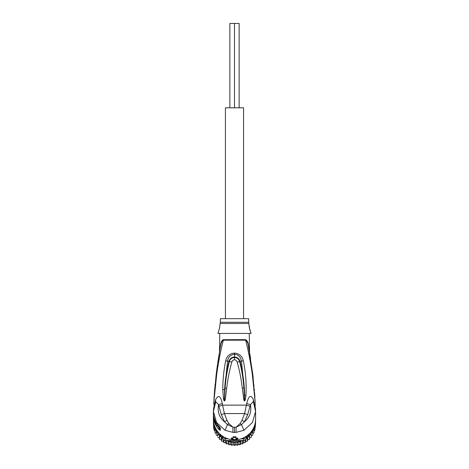 <?xml version="1.0" encoding="UTF-8"?>
<svg xmlns="http://www.w3.org/2000/svg" width="469" height="469" viewBox="0 0 469 469"><rect width="100%" height="100%" fill="white"/><g stroke="black" fill="none" stroke-linecap="round" stroke-linejoin="round"><path stroke-width="0.7" d="M239.137 107.8L239.137 23.45L234.5 23.45L234.5 107.8L234.5 23.45L229.863 23.45L229.863 107.8M243.569 318.674L243.569 107.8L225.431 107.8L225.431 318.674M255.429 421.613L255.535 421.66A21.087 20.765 -0 0 0 255.587 420.154L255.406 426.139M247.45 435.449L246.342 437.343L246.342 439.025L247.72 436.674L249.408 436.674L249.561 434.851L251.232 434.628L251.232 432.799L252.762 432.371L252.762 430.565L253.981 429.932L253.981 428.191L254.866 427.365L254.866 425.717L255.406 424.697L254.866 430.155M251.232 435.877L252.762 435.156L252.762 433.643L253.981 432.723L253.981 431.251L254.866 430.143L254.866 427.365M253.981 432.723L253.981 429.932M252.762 435.156L252.762 432.371M217.768 435.877L216.238 435.162L216.238 433.643L215.019 432.723L215.019 431.251L214.134 430.149L214.134 425.717L213.594 423.636L213.594 427.482L214.134 430.149M215.019 432.723L215.019 428.191L214.134 427.365L214.134 425.717M213.571 421.613L213.465 421.66A21.087 20.765 180 0 1 213.413 420.154L213.594 426.139M234.5 442.754L235.807 441.528L235.807 444.6L234.482 445.55L234.5 442.754L233.193 441.528L231.745 442.578L230.59 441.188L229.042 442.044L228.069 440.532L226.427 441.171L226.169 440.555L228.034 440.532M255.587 420.154A21.087 20.765 -0 0 0 255.582 419.608M213.413 420.154A21.087 20.765 180 0 1 213.418 419.608M228.098 438.849L225.308 438.849L225.501 437.87A20.243 19.938 180 0 1 224.458 437.319M221.55 435.449L222.658 437.343L222.658 439.025A21.087 20.765 -0 0 0 223.959 439.828A21.087 20.765 -0 0 0 225.308 440.532L225.308 438.849A21.087 20.765 180 0 1 222.658 437.343L223.291 436.61M246.342 439.025A21.087 20.765 180 0 1 245.041 439.828A21.087 20.765 180 0 1 243.692 440.532L243.692 438.849A21.087 20.765 180 0 0 246.342 437.343L245.709 436.61M244.542 437.319A20.243 19.938 180 0 1 243.499 437.87L243.434 437.87M240.902 438.849L243.692 438.849L243.499 437.87M214.157 424.533L213.465 423.349L213.612 421.907M213.465 423.349A21.087 20.765 180 0 1 213.413 421.842M255.587 421.842A21.087 20.765 180 0 1 255.535 423.349L255.388 421.907M254.843 424.533L255.535 423.349M219.093 434.775L217.768 434.628L217.768 433.069A20.243 19.938 -0 0 0 219.093 434.775L219.469 435.197A20.243 19.938 -0 0 0 220.94 436.645L219.592 436.674L219.469 435.197M214.825 426.526A20.243 19.938 -0 0 0 217.528 432.711L216.238 432.371L216.238 430.565L215.019 429.932L215.019 428.191M216.238 432.371L216.238 435.156M220.94 436.645L222.23 438.322L221.661 438.462L221.368 437.014A20.243 19.938 -0 0 0 221.585 437.196M219.527 433.684L221.28 436.674M217.528 432.711L217.768 433.069M221.298 436.703L221.368 437.014M222.658 439.025L222.23 438.322M225.308 440.532L226.169 440.555M235.807 441.528L237.255 442.578L238.41 441.188L239.958 442.044L240.931 440.532L228.069 440.532M240.966 440.532L242.573 441.171L242.831 440.555L240.931 440.532M242.831 440.555L243.692 440.532M247.702 436.703L247.339 438.462L246.77 438.322M247.72 436.674L249.473 433.684M255.406 424.697L255.406 423.636L255.406 424.697M217.768 434.628L217.768 436.141M219.592 436.674L219.586 439.465L219.439 437.923L217.768 437.413M219.439 437.923L219.439 434.851M221.661 438.462L221.661 441.253L221.292 439.752L219.586 439.465M221.292 439.752L221.292 436.692M223.959 439.828L223.953 442.759L223.373 441.323L221.661 441.253M223.373 441.323L223.373 439.482M226.427 441.171L226.427 443.955L225.642 442.613L223.948 442.765M225.642 442.613L225.642 440.532M226.427 443.955L228.063 443.598L228.063 440.532M229.042 442.044L229.042 444.829L228.063 443.598M229.042 444.829L230.59 444.266L230.59 441.188M231.745 442.578L231.745 445.362L230.59 444.266M234.5 445.538L233.193 444.6L231.733 445.368M233.193 444.6L233.193 441.528M237.255 442.578L237.255 445.362L238.41 444.266L238.41 441.188M235.807 444.6L237.267 445.368M239.958 442.044L239.94 444.846L240.937 443.598L240.937 440.532M238.41 444.266L239.958 444.829M242.573 441.171L242.579 443.961L243.358 442.613L243.358 440.532M240.937 443.598L242.573 443.955M243.358 442.613L245.047 442.759L245.041 439.828M245.053 442.765L245.627 441.323L247.339 441.247L247.339 438.462M245.627 439.482L245.627 441.323M247.339 441.253L247.708 439.752L249.408 439.453L249.408 436.674M247.708 436.692L247.708 439.752M249.414 439.465L249.561 437.923L251.232 437.413L251.232 434.628M249.561 434.851L249.561 437.923M251.232 437.413L251.232 436.141M253.407 399.694L253.407 399.694C250.938 394.236 248.705 395.525 246.694 403.575L250.428 404.647L253.219 401.704L253.5 402.302L253.407 399.694L254.849 405.908M246.694 403.575L246.401 405.134L250.041 406.23L250.428 404.647C251.753 411.723 249.737 417.457 244.378 421.848L247.685 414.666L250.041 406.23M234.5 359.805L234.5 356.973C237.361 357.202 239.219 358.697 240.075 361.464L241.424 361.095C240.773 357.044 238.463 354.757 234.5 354.23L234.5 356.973C231.639 357.202 229.781 358.697 228.925 361.464L227.576 361.095C228.227 357.044 230.537 354.757 234.5 354.23L234.5 353.104C229.704 353.52 226.756 356.1 225.653 360.837C223.777 370.34 222.816 379.919 222.769 389.581L223.432 398.333C223.713 400.039 224.03 400.931 224.381 401.001C224.844 400.825 225.179 400.045 225.378 398.662L226.715 388.291C227.711 379.386 229.411 370.633 231.815 362.033C232.36 360.614 233.251 359.87 234.5 359.805C235.749 359.87 236.64 360.614 237.185 362.033C239.577 370.592 241.271 379.304 242.268 388.168L243.81 399.524C243.95 400.415 244.22 400.907 244.619 401.001C245.328 400.121 245.422 399.77 245.932 395.455L244.63 395.314L244.396 389.141M234.5 353.104C239.296 353.526 242.244 356.1 243.347 360.837C245.709 372.292 246.571 383.835 245.932 395.455M248.406 346.239L249.256 350.525L248.447 345.319C248.218 342.446 247.274 340.558 245.609 339.656L245.645 340.183C248.5 350.83 251.278 366.512 252.345 374.731L255.148 401.956M213.852 401.962L216.701 374.414C217.78 366.207 220.483 350.929 223.355 340.183C221.925 341.139 221.028 343.038 220.665 345.882L220.571 346.362M215.5 402.302L215.593 399.694C218.419 394.482 220.653 395.777 222.306 403.575L222.599 405.134L218.959 406.23L221.315 414.666L224.622 421.848L227.465 424.556L225.061 430.284L216.561 422.54L213.413 411.471L215.781 401.704L218.572 404.647L218.959 406.23M215.593 399.694L214.474 404.067L214.087 403.598L213.835 404.032L213.858 401.763M247.685 414.666L244.595 413.564L224.405 413.564L226.955 420.259L228.86 423.548L232.9 427.195L236.1 427.195L240.14 423.548L242.045 420.259L244.595 413.564L246.401 405.134L222.599 405.134L224.405 413.564L221.315 414.666M255.142 401.687L252.832 374.555L248.336 345.882C248.042 343.191 247.145 341.297 245.645 340.183L223.355 340.183L223.391 339.656C221.726 340.558 220.782 342.446 220.553 345.319L216.156 374.69L214.093 397.495M249.232 333.436L249.537 352.348M249.713 353.333L249.924 354.564M249.942 354.687L250.669 359.061M252.621 372.867L252.803 374.344M253.002 376.032L253.043 376.367M253.049 376.437L253.154 377.352M253.94 384.979L253.999 385.618M254.309 389.2L254.415 390.501M254.573 392.576L254.632 393.432M254.655 393.72L254.902 397.419M249.086 325.216L249.918 330.123L251.056 333.436L217.944 333.436L219.644 327.667L219.932 324.355L219.598 327.942L217.944 333.436M251.056 333.436L249.356 327.667L248.805 323.481L220.196 323.481L219.932 324.355M248.629 322.273L220.371 322.273L220.371 318.674L248.629 318.674L248.805 323.481M219.768 333.436L219.469 352.319M221.386 341.924L222.224 340.342M223.103 339.697L245.609 339.656M220.559 346.415L220.665 345.882M214.093 397.489L214.169 396.34M214.274 394.751L214.415 392.752M214.427 392.617L214.556 390.917M214.562 390.847L214.626 389.974M214.638 389.874L214.714 388.93M215.048 385.096L215.148 384.047M216.074 375.37L216.561 371.384M216.625 370.873L216.924 368.616M217.176 366.781L217.505 364.495M217.768 362.707L218.835 355.989M219.023 354.869L219.457 352.377M222.769 389.581L224.587 389.534L224.417 400.807L225.085 388.127C225.747 379.145 227.172 370.293 229.364 361.57L228.925 361.464C226.58 370.68 225.132 380.037 224.587 389.534L227.576 361.095L225.653 360.837M226.715 388.291L225.085 388.127L224.422 400.825L224.346 398.158L223.432 398.333M243.347 360.837L241.424 361.095L244.437 389.968C243.909 380.324 242.455 370.821 240.075 361.464L239.636 361.57C238.844 359.037 237.132 357.677 234.5 357.478C231.868 357.677 230.162 359.037 229.364 361.57L231.815 362.033M237.185 362.033L239.636 361.57C241.816 370.252 243.241 379.063 243.903 388.004L244.578 400.825L244.63 395.314M244.654 397.958L243.903 388.004L242.268 388.168M214.48 404.806L214.087 403.598M219.615 427.2L219.621 429.006L219.533 427.892L219.24 428.103L220.307 430.448L220.307 428.133L218.501 425.893L219.762 427.335M214.579 419.186L214.321 419.726A21.087 20.765 180 0 1 214.069 418.858L214.069 419.315A21.087 20.765 -0 0 0 214.321 420.189L214.321 420.734A21.087 20.765 -0 0 0 215.048 422.727L215.441 423.595A21.087 20.765 -0 0 0 216.514 425.547L218.015 425.33M214.321 419.186A21.087 20.765 -0 0 0 215.048 421.18L215.4 421.18M216.514 425.547L215.048 421.18M214.069 418.858L214.468 418.858M215.728 421.836L215.048 421.836M213.418 412.761A21.087 20.765 -0 0 0 213.413 413.166A21.087 20.765 -0 0 0 213.958 417.856L214.163 417.856M213.413 413.166L213.413 413.623A21.087 20.765 -0 0 0 213.565 416.114L213.424 414.913A21.087 20.765 -0 0 0 213.512 416.202L213.512 415.739A21.087 20.765 180 0 1 213.413 413.705A21.087 20.765 180 0 1 213.413 413.664M213.413 413.705L213.958 417.856M222.306 403.575L218.572 404.647C217.247 411.723 219.263 417.457 224.622 421.848L226.955 420.259M242.045 420.259L244.378 421.848L241.535 424.556L240.14 423.548M228.86 423.548L227.465 424.556L232.9 427.165M236.118 427.189L236.059 432.377L243.939 430.284L241.535 424.556L236.1 427.165M253.5 402.302L255.587 411.471L255.587 419.057A21.087 20.765 180 0 1 234.5 439.828A21.087 20.765 180 0 1 213.413 419.057L213.418 415.159A21.087 20.765 -0 0 0 213.413 415.505A21.087 20.765 -0 0 0 218.501 429.035L220.307 430.448M219.75 427.323L220.307 428.133M225.061 430.284L232.941 432.383L236.059 432.377M232.87 427.189L232.941 432.377M234.5 427.195L234.5 432.436M253.219 401.704C254.784 404.776 255.576 408.03 255.587 411.471L252.433 422.546L243.939 430.284M255.165 407.256L255.165 405.134L254.69 405.345M233.023 438.239A21.087 20.765 180 0 1 231.252 438.04L231.252 438.673L234.5 439.717L237.748 438.673A21.721 21.392 180 0 1 235.977 438.861L235.977 437.395A21.721 21.392 180 0 1 233.023 437.395L233.023 438.861A21.721 21.392 180 0 1 231.252 438.673M235.977 437.395L235.977 436.774A21.087 20.765 -0 0 1 234.5 436.827A21.087 20.765 180 0 1 233.023 436.774L233.023 437.395M235.977 438.239A21.087 20.765 180 0 0 237.748 438.04L237.748 438.673M219.123 437.858A20.032 19.727 -0 0 0 219.469 438.251L219.117 437.853M220.922 439.717A20.032 19.727 -0 0 0 221.374 440.115L220.917 439.717M222.963 441.335A20.032 19.727 -0 0 0 223.514 441.704L222.957 441.335M225.202 442.683A20.032 19.727 -0 0 0 225.847 443.006L225.196 442.689M228.339 443.991L227.606 443.738A20.032 19.727 -0 0 0 228.333 443.979M230.15 444.465A20.032 19.727 -0 0 0 230.924 444.624M233.58 444.923L232.759 444.87A20.032 19.727 -0 0 0 233.574 444.917M235.426 444.917A20.032 19.727 -0 0 0 236.229 444.864L235.42 444.923M238.076 444.624A20.032 19.727 -0 0 0 238.85 444.465M240.667 443.979A20.032 19.727 -0 0 0 241.388 443.738L240.661 443.991M243.153 443.006A20.032 19.727 -0 0 0 243.798 442.683L243.147 443.012M245.486 441.704A20.032 19.727 -0 0 0 246.037 441.335L245.486 441.716M247.626 440.115A20.032 19.727 -0 0 0 248.078 439.717L247.626 440.121M249.883 437.853L249.531 438.257A20.032 19.727 -0 0 0 249.877 437.858M235.538 441.751A20.243 19.938 180 0 1 234.482 441.775A20.243 19.938 180 0 1 233.462 441.751M230.273 441.335A20.243 19.938 180 0 1 228.262 440.807M232.894 441.716A20.243 19.938 180 0 1 230.83 441.446M238.17 441.446A20.243 19.938 180 0 1 236.106 441.716M240.738 440.807A20.243 19.938 180 0 1 238.727 441.335M248.06 436.645A20.243 19.938 -0 0 0 249.531 435.197M251.472 432.711A20.243 19.938 -0 0 0 254.175 426.526M249.907 434.775A20.243 19.938 -0 0 0 251.232 433.069M217.757 425.547A19.821 19.522 -0 0 0 219.463 427.822M219.533 427.892L219.533 427.101M216.514 425.16L217.88 425.16M218.501 429.035L219.24 428.103A20.114 19.809 180 0 1 217.352 425.547M218.542 425.94L218.513 425.922C215.171 422.006 213.471 417.48 213.413 412.362A21.087 20.765 -0 0 0 218.501 425.893M230.138 444.471L230.93 444.63M238.07 444.63L238.862 444.471M220.371 322.273L220.196 323.481M219.809 350.413L219.656 351.258M219.252 353.556L218.894 355.625M218.695 356.85L218.337 359.049M217.276 366.101L215.939 376.543M214.919 386.55L214.38 393.215M214.31 394.224L214.181 396.147M214.151 396.575L214.057 398.093M214.028 398.638L213.987 399.33M213.97 399.664L213.952 399.957M213.928 400.403L213.905 400.79M213.893 400.995L213.858 401.675M214.257 405.538L213.835 404.032M255.165 405.134L255.142 401.757M215.781 401.704C214.216 404.776 213.424 408.03 213.413 411.471L213.413 412.362"/></g></svg>
